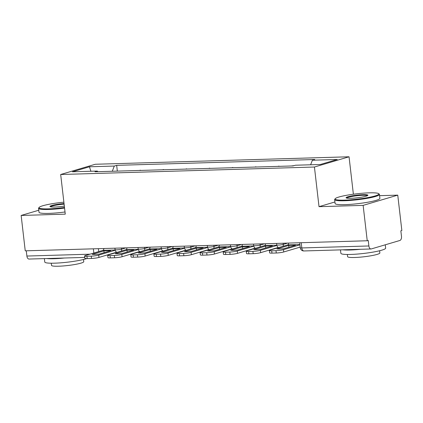 <?xml version="1.0" encoding="UTF-8"?>
<svg xmlns="http://www.w3.org/2000/svg" width="423" height="423" viewBox="0 0 423 423"><rect width="100%" height="100%" fill="white"/><g stroke="black" fill="none" stroke-linecap="round" stroke-linejoin="round"><path stroke-width="0.63" d="M353.379 194.22L349.049 156.785L95.297 164.261L60.679 174.498L314.432 167.022L319.021 206.673L363.14 205.372L367.233 240.756L25.243 250.834L21.15 215.45L65.269 214.149L60.679 174.498M363.14 205.372L397.757 195.135L379.584 195.669M397.757 195.135L401.85 230.519L400.84 230.815L401.48 236.33A3.606 2.057 88.3 0 1 399.872 240.481L371.309 248.93A3.606 2.057 88.3 0 1 371.008 248.978L303.941 250.955A3.606 2.057 -91.7 0 1 301.816 247.947L368.882 245.969A3.606 2.057 88.3 0 0 371.008 248.978M84.759 257.411L29.018 259.056A3.606 2.057 -91.7 0 1 26.892 256.047L89.94 254.191M26.284 250.802L26.892 256.047M38.779 210.236L21.15 215.45M368.882 245.969L368.243 240.46L367.233 240.756M293.99 165.657L291.373 165.98M279.006 166.345L268.277 166.662M278.048 166.371L278.974 166.096M255.91 167.027L245.181 167.339M254.953 167.053L255.878 166.778M232.814 167.704L222.086 168.021M231.857 167.735L232.787 167.46M209.718 168.386L198.99 168.703M208.761 168.412L209.692 168.143M186.622 169.068L175.894 169.385M185.665 169.094L186.596 168.819M163.527 169.75L152.798 170.062M162.569 169.776L163.5 169.501M140.431 170.427L129.702 170.744M139.474 170.458L140.404 170.183M310.619 164.78L312.385 160.217L337.258 159.482L320.306 164.494L295.434 165.229L293.06 165.932L94.974 171.77L97.343 171.066L72.47 171.801L89.427 166.784L114.3 166.054L112.285 171.257M312.385 160.217L314.76 159.513L116.669 165.351L114.3 166.054M349.049 156.785L314.432 167.022M334.926 201.967L319.021 206.673M117.335 171.109L116.669 165.351M97.85 171.685L97.343 171.066M90.913 171.257L89.427 166.784M292.526 245.229A11.183 1.369 173.4 0 1 295.481 245.261L283.759 248.729A11.183 1.369 -6.6 0 1 276.949 248.93L288.671 245.462A11.183 1.369 173.4 0 1 292.526 245.229M288.634 243.072A2.163 1.237 -91.7 0 1 287.651 244.917L270.292 250.051A5.409 0.661 -6.6 0 0 269.361 250.543A5.409 0.661 -6.6 0 0 271.709 250.813L276.002 250.686A5.409 0.661 -6.6 0 0 283.468 249.66L283.738 251.971L300.177 247.111M299.907 244.801L283.468 249.66M283.738 251.971A5.409 0.661 173.4 0 1 276.267 253.002L276.002 250.686M271.709 250.813L271.973 253.123L276.267 253.002M271.973 253.123A5.409 0.661 173.4 0 1 269.625 252.854L269.361 250.543M288.671 245.462L288.877 247.217M269.43 245.911A11.183 1.369 173.4 0 1 272.386 245.943L260.663 249.406A11.183 1.369 -6.6 0 1 253.853 249.607L265.575 246.144A11.183 1.369 173.4 0 1 269.43 245.911M265.538 243.754A2.163 1.237 -91.7 0 1 264.555 245.594L247.196 250.728A5.409 0.661 -6.6 0 0 246.265 251.22A5.409 0.661 -6.6 0 0 248.613 251.495L252.906 251.368A5.409 0.661 -6.6 0 0 260.372 250.342L260.642 252.653L278.001 247.518A4.51 2.575 88.3 0 0 278.249 247.423M276.859 245.467L260.372 250.342M260.642 252.653A5.409 0.661 173.4 0 1 253.171 253.678L252.906 251.368M248.613 251.495L248.877 253.805L253.171 253.678M248.877 253.805A5.409 0.661 173.4 0 1 246.53 253.53L246.265 251.22M265.575 246.144L265.781 247.894M246.334 246.588A11.183 1.369 173.4 0 1 249.29 246.62L237.567 250.088A11.183 1.369 -6.6 0 1 230.757 250.289L242.479 246.821A11.183 1.369 173.4 0 1 246.334 246.588M242.442 244.436A2.163 1.237 -91.7 0 1 241.459 246.276L224.1 251.41A5.409 0.661 -6.6 0 0 223.17 251.902A5.409 0.661 -6.6 0 0 225.517 252.177L229.811 252.05A5.409 0.661 -6.6 0 0 237.277 251.024L237.546 253.335L254.905 248.201A4.51 2.575 88.3 0 0 255.154 248.105M253.763 246.149L237.277 251.024M237.546 253.335A5.409 0.661 173.4 0 1 230.075 254.36L229.811 252.05M225.517 252.177L225.782 254.487L230.075 254.36M225.782 254.487A5.409 0.661 173.4 0 1 223.434 254.212L223.17 251.902M242.479 246.821L242.686 248.576M223.238 247.27A11.183 1.369 173.4 0 1 226.194 247.302L214.472 250.77A11.183 1.369 -6.6 0 1 207.661 250.971L219.384 247.503A11.183 1.369 173.4 0 1 223.238 247.27M219.347 245.113A2.163 1.237 -91.7 0 1 218.363 246.958L201.004 252.092A5.409 0.661 -6.6 0 0 200.074 252.584A5.409 0.661 -6.6 0 0 202.421 252.854L206.715 252.727A5.409 0.661 -6.6 0 0 214.181 251.701L214.45 254.017L231.809 248.883A4.51 2.575 88.3 0 0 232.058 248.782M230.667 246.826L214.181 251.701M214.45 254.017A5.409 0.661 173.4 0 1 206.979 255.043L206.715 252.727M202.421 252.854L202.686 255.169L206.979 255.043M202.686 255.169A5.409 0.661 173.4 0 1 200.338 254.895L200.074 252.584M219.384 247.503L219.59 249.258M200.142 247.952A11.183 1.369 173.4 0 1 203.098 247.984L191.376 251.447A11.183 1.369 -6.6 0 1 184.565 251.648L196.288 248.185A11.183 1.369 173.4 0 1 200.142 247.952M196.251 245.795A2.163 1.237 -91.7 0 1 195.267 247.64L177.909 252.774A5.409 0.661 -6.6 0 0 176.978 253.261A5.409 0.661 -6.6 0 0 179.326 253.536L183.619 253.409A5.409 0.661 -6.6 0 0 191.085 252.383L191.355 254.694L208.713 249.559A4.51 2.575 88.3 0 0 208.962 249.464M207.571 247.508L191.085 252.383M191.355 254.694A5.409 0.661 173.4 0 1 183.883 255.719L183.619 253.409M179.326 253.536L179.59 255.846L183.883 255.719M179.59 255.846A5.409 0.661 173.4 0 1 177.248 255.577L176.978 253.261M196.288 248.185L196.494 249.935M177.047 248.634A11.183 1.369 173.4 0 1 180.002 248.666L168.285 252.129A11.183 1.369 -6.6 0 1 161.475 252.33L173.192 248.861A11.183 1.369 173.4 0 1 177.047 248.634M173.155 246.477A2.163 1.237 -91.7 0 1 172.172 248.317L154.818 253.451A5.409 0.661 -6.6 0 0 153.882 253.943A5.409 0.661 -6.6 0 0 156.23 254.218L160.523 254.091A5.409 0.661 -6.6 0 0 167.989 253.065L168.259 255.376L185.618 250.242A4.51 2.575 88.3 0 0 185.866 250.146M184.476 248.19L167.989 253.065M168.259 255.376A5.409 0.661 173.4 0 1 160.788 256.401L160.523 254.091M156.23 254.218L156.494 256.528L160.788 256.401M156.494 256.528A5.409 0.661 173.4 0 1 154.152 256.253L153.882 253.943M173.192 248.861L173.398 250.617M369.3 192.84A22.001 2.691 -6.6 0 0 335.259 198.662A22.001 2.691 -6.6 0 0 344.676 200.127A22.001 2.691 -6.6 0 0 368.507 197.472A22.001 2.691 -6.6 0 0 378.638 193.644A22.001 2.691 -6.6 0 0 369.3 192.84M378.638 193.644L379.23 194.109A22.546 2.76 173.4 0 1 379.442 194.427A22.546 2.76 173.4 0 1 367.656 198.255A22.546 2.76 173.4 0 1 344.433 200.751A22.546 2.76 173.4 0 1 334.651 199.608A22.546 2.76 173.4 0 1 334.783 199.249L335.259 198.662M363.14 194.665A11.003 1.348 173.4 0 1 367.851 195.394A11.003 1.348 173.4 0 1 350.831 198.302A11.003 1.348 173.4 0 1 346.162 197.906A11.003 1.348 173.4 0 1 351.227 195.992A11.003 1.348 173.4 0 1 363.14 194.665M367.391 195.712A10.459 1.28 -6.6 0 0 362.902 195.289A10.459 1.28 -6.6 0 0 352.512 196.378A10.459 1.28 -6.6 0 0 346.68 198.112M385.268 244.801L385.654 248.127A22.546 2.76 173.4 0 1 373.869 251.955A22.546 2.76 173.4 0 1 350.646 254.445A22.546 2.76 173.4 0 1 340.869 253.308L340.467 249.877M360.507 249.29A22.546 2.76 173.4 0 1 350.133 250.004A22.546 2.76 173.4 0 1 342.82 249.808M379.605 250.749L379.859 252.938A16.233 1.988 173.4 0 1 371.373 255.698A16.233 1.988 173.4 0 1 354.654 257.491A16.233 1.988 173.4 0 1 347.611 256.671L347.357 254.482M379.442 194.427L379.896 198.339A22.546 2.76 173.4 0 1 368.105 202.168A22.546 2.76 173.4 0 1 344.888 204.658A22.546 2.76 173.4 0 1 335.106 203.521L334.651 199.608M63.884 202.183A22.001 2.691 -6.6 0 0 39.165 207.392A22.001 2.691 -6.6 0 0 48.576 208.851A22.001 2.691 -6.6 0 0 64.497 207.471M64.566 208.068A22.546 2.76 173.4 0 1 48.338 209.475A22.546 2.76 173.4 0 1 38.556 208.333A22.546 2.76 173.4 0 1 38.689 207.979L39.165 207.392M64.338 206.101A11.003 1.348 173.4 0 1 54.736 207.032A11.003 1.348 173.4 0 1 50.067 206.63A11.003 1.348 173.4 0 1 64.042 203.553M86.683 258.58A22.546 2.76 173.4 0 1 54.551 263.175A22.546 2.76 173.4 0 1 44.769 262.033L44.373 258.601M64.412 258.014A22.546 2.76 173.4 0 1 54.038 258.728A22.546 2.76 173.4 0 1 46.726 258.532M83.511 259.479L83.765 261.668A16.233 1.988 173.4 0 1 75.273 264.423A16.233 1.988 173.4 0 1 58.554 266.215A16.233 1.988 173.4 0 1 51.516 265.395L51.262 263.206M65.015 211.981A22.546 2.76 173.4 0 1 48.788 213.388A22.546 2.76 173.4 0 1 39.011 212.246L38.556 208.333M64.111 204.156A10.459 1.28 -6.6 0 0 50.586 206.836M153.951 249.311A11.183 1.369 173.4 0 1 156.912 249.343L145.189 252.811A11.183 1.369 -6.6 0 1 138.379 253.012L150.102 249.544A11.183 1.369 173.4 0 1 153.951 249.311M150.059 247.154A2.163 1.237 -91.7 0 1 149.076 248.999L131.722 254.133A5.409 0.661 -6.6 0 0 130.786 254.625A5.409 0.661 -6.6 0 0 133.134 254.9L137.427 254.773A5.409 0.661 -6.6 0 0 144.899 253.742L145.163 256.058L162.522 250.924A4.51 2.575 88.3 0 0 162.77 250.823M161.38 248.867L144.899 253.742M145.163 256.058A5.409 0.661 173.4 0 1 137.697 257.084L137.427 254.773M133.134 254.9L133.404 257.21L137.697 257.084M133.404 257.21A5.409 0.661 173.4 0 1 131.056 256.935L130.786 254.625M150.102 249.544L150.302 251.299M130.855 249.993A11.183 1.369 173.4 0 1 133.816 250.025L122.094 253.493A11.183 1.369 -6.6 0 1 115.283 253.694L127.006 250.226A11.183 1.369 173.4 0 1 130.855 249.993M126.963 247.836A2.163 1.237 -91.7 0 1 125.985 249.681L108.626 254.815A5.409 0.661 -6.6 0 0 107.691 255.302A5.409 0.661 -6.6 0 0 110.038 255.577L114.332 255.45A5.409 0.661 -6.6 0 0 121.803 254.424L122.067 256.735L139.426 251.6A4.51 2.575 88.3 0 0 139.675 251.505M138.284 249.549L121.803 254.424M122.067 256.735A5.409 0.661 173.4 0 1 114.601 257.76L114.332 255.45M110.038 255.577L110.308 257.887L114.601 257.76M110.308 257.887A5.409 0.661 173.4 0 1 107.96 257.618L107.691 255.302M127.006 250.226L127.207 251.981M107.759 250.675A11.183 1.369 173.4 0 1 110.72 250.707L98.998 254.17A11.183 1.369 -6.6 0 1 92.188 254.371L103.91 250.908A11.183 1.369 173.4 0 1 107.759 250.675M103.873 248.518A2.163 1.237 -91.7 0 1 102.889 250.358L85.531 255.492A5.409 0.661 -6.6 0 0 84.595 255.984A5.409 0.661 -6.6 0 0 86.942 256.259L91.236 256.132A5.409 0.661 -6.6 0 0 98.707 255.106L98.971 257.417L116.33 252.282A4.51 2.575 88.3 0 0 116.579 252.187M115.193 250.231L98.707 255.106M98.971 257.417A5.409 0.661 173.4 0 1 91.505 258.442L91.236 256.132M86.942 256.259L87.212 258.569L91.505 258.442M87.212 258.569A5.409 0.661 173.4 0 1 84.864 258.294L84.595 255.984M103.91 250.908L104.111 252.658M114.908 248.19L115.077 249.655A3.606 0.439 -6.6 0 0 116.642 249.834A3.606 0.439 -6.6 0 0 121.618 249.152L125.964 247.867M121.486 248L121.618 249.152A3.606 2.929 73.5 0 1 121.39 251.035M138.004 247.513L138.173 248.973A3.606 0.439 -6.6 0 0 139.738 249.152A3.606 0.439 -6.6 0 0 144.714 248.47L149.06 247.185M144.581 247.318L144.714 248.47A3.606 2.929 73.5 0 1 144.486 250.358M161.1 246.831L161.269 248.29A3.606 0.439 -6.6 0 0 162.834 248.475A3.606 0.439 -6.6 0 0 167.809 247.788L172.156 246.503M167.677 246.635L167.809 247.788A3.606 2.929 73.5 0 1 167.582 249.676M184.195 246.149L184.365 247.608A3.606 0.439 -6.6 0 0 185.924 247.793A3.606 0.439 -6.6 0 0 190.905 247.106L195.246 245.826M190.773 245.959L190.905 247.106A3.606 2.929 73.5 0 1 190.678 248.994M207.291 245.467L207.455 246.932A3.606 0.439 -6.6 0 0 209.02 247.111A3.606 0.439 -6.6 0 0 214.001 246.429L218.342 245.144M213.869 245.277L214.001 246.429A3.606 2.929 73.5 0 1 213.774 248.317M230.382 244.79L230.551 246.249A3.606 0.439 -6.6 0 0 232.116 246.429A3.606 0.439 -6.6 0 0 237.097 245.747L241.438 244.462M236.965 244.594L237.097 245.747A3.606 2.929 73.5 0 1 236.869 247.635M253.477 244.108L253.647 245.567A3.606 0.439 -6.6 0 0 255.212 245.752A3.606 0.439 -6.6 0 0 260.193 245.065L264.534 243.78M260.06 243.912L260.193 245.065A3.606 2.929 73.5 0 1 259.965 246.953M276.573 243.426L276.742 244.891A3.606 0.439 -6.6 0 0 278.308 245.07A3.606 0.439 -6.6 0 0 283.288 244.388L287.629 243.103M283.156 243.236L283.288 244.388A3.606 2.929 73.5 0 1 283.061 246.271M98.39 248.676L98.728 251.59M299.669 242.749L300.251 247.762A3.606 0.439 -6.6 0 0 301.816 247.947L301.208 242.702M93.351 248.824L93.837 253.039M287.651 244.917L299.881 244.557M264.555 245.594L276.801 245.234M241.459 246.276L253.705 245.916M218.363 246.958L230.609 246.598M195.267 247.64L207.513 247.275M172.172 248.317L184.417 247.957M149.076 248.999L161.322 248.639M125.985 249.681L138.231 249.316M102.889 250.358L115.135 249.998M276.742 244.891A3.606 3.606 0 0 0 278.546 247.608M253.647 245.567A3.606 3.606 0 0 0 255.45 248.29M230.551 246.249A3.606 3.606 0 0 0 232.354 248.973M207.455 246.932A3.606 3.606 0 0 0 209.258 249.649M184.365 247.608A3.606 3.606 0 0 0 186.162 250.331M161.269 248.29A3.606 3.606 0 0 0 163.066 251.013M138.173 248.973A3.606 3.606 0 0 0 139.971 251.69M115.077 249.655A3.606 3.606 0 0 0 116.875 252.372M300.251 247.762A3.606 3.606 0 0 0 303.941 250.955"/></g></svg>
